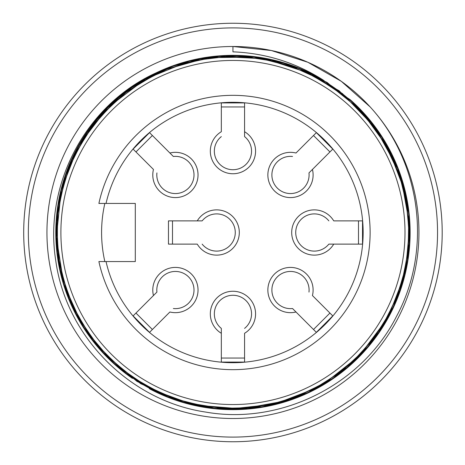 <?xml version="1.0" encoding="UTF-8"?>
<svg xmlns="http://www.w3.org/2000/svg" width="465" height="465" viewBox="0 0 465 465"><rect width="100%" height="100%" fill="white"/><g stroke="black" fill="none" stroke-linecap="round" stroke-linejoin="round"><path stroke-width="0.7" d="M328.842 244.125L333.736 244.125A22.628 22.628 0 0 1 299.687 249.757A22.628 22.628 0 0 1 299.687 215.243A22.628 22.628 0 0 1 333.736 220.875L362.526 220.875L362.526 244.125L328.842 244.125A18.6 18.6 0 0 1 301.663 246.125A18.6 18.6 0 0 1 301.663 218.876A18.6 18.6 0 0 1 328.842 220.875M292.531 308.527L295.996 311.986A22.628 22.628 0 0 1 267.939 291.892A22.628 22.628 0 0 1 292.34 267.491A22.628 22.628 0 0 1 312.434 295.548L332.789 315.904L316.351 332.347L292.531 308.527A18.6 18.6 0 0 1 271.897 290.724A18.6 18.6 0 0 1 291.171 271.455A18.6 18.6 0 0 1 308.975 292.09M221.323 328.395L221.323 333.289A22.628 22.628 0 0 1 215.69 299.239A22.628 22.628 0 0 1 250.199 299.239A22.628 22.628 0 0 1 244.573 333.289L244.573 362.078L221.323 362.078L221.323 328.395A18.6 18.6 0 0 1 219.317 301.215A18.6 18.6 0 0 1 246.572 301.215A18.6 18.6 0 0 1 244.573 328.395M156.92 292.09L153.462 295.548A22.628 22.628 0 0 1 173.555 267.491A22.628 22.628 0 0 1 197.956 291.892A22.628 22.628 0 0 1 169.899 311.986L149.544 332.347L133.1 315.904L156.92 292.09A18.6 18.6 0 0 1 174.724 271.455A18.6 18.6 0 0 1 193.992 290.724A18.6 18.6 0 0 1 173.358 308.527M173.358 156.472L169.899 153.014A22.628 22.628 0 0 1 197.956 173.108A22.628 22.628 0 0 1 173.555 197.509A22.628 22.628 0 0 1 153.462 169.452L133.1 149.096L149.544 132.653L173.358 156.472A18.6 18.6 0 0 1 193.992 174.276A18.6 18.6 0 0 1 174.724 193.545A18.6 18.6 0 0 1 156.92 172.91M244.573 136.605L244.573 131.711A22.628 22.628 0 0 1 250.199 165.761A22.628 22.628 0 0 1 215.69 165.761A22.628 22.628 0 0 1 221.323 131.711L221.323 102.922L244.573 102.922L244.573 136.605A18.6 18.6 0 0 1 246.572 163.785A18.6 18.6 0 0 1 219.317 163.785A18.6 18.6 0 0 1 221.323 136.605M308.975 172.91L312.434 169.452A22.628 22.628 0 0 1 292.34 197.509A22.628 22.628 0 0 1 267.939 173.108A22.628 22.628 0 0 1 295.996 153.014L316.351 132.653L332.789 149.096L308.975 172.91A18.6 18.6 0 0 1 291.171 193.545A18.6 18.6 0 0 1 271.897 174.276A18.6 18.6 0 0 1 292.531 156.472M202.153 220.875L197.259 220.875A22.628 22.628 0 0 1 231.308 215.243A22.628 22.628 0 0 1 231.308 249.757A22.628 22.628 0 0 1 197.259 244.125L168.47 244.125L168.47 220.875L202.153 220.875A18.6 18.6 0 0 1 229.332 218.876A18.6 18.6 0 0 1 229.332 246.125A18.6 18.6 0 0 1 202.153 244.125M98.888 261.562L106.032 261.562A130.2 130.2 0 0 0 306.319 340.06A130.2 130.2 0 0 0 306.319 124.94A130.2 130.2 0 0 0 106.032 203.438L98.888 203.438A137.175 137.175 0 0 1 309.806 118.883A137.175 137.175 0 0 1 309.806 346.117A137.175 137.175 0 0 1 98.888 261.562L135.298 261.562L135.298 203.438L98.888 203.438M172.498 244.125L172.498 220.875M313.503 135.501L329.947 151.945M221.323 106.95L244.573 106.95M135.949 151.945L152.386 135.501M152.386 329.499L135.949 313.055M244.573 358.05L221.323 358.05M329.947 313.055L313.503 329.499M358.498 220.875L358.498 244.125M104.84 261.562A131.363 131.363 0 0 1 104.84 203.438M323.181 80.038C295.635 62.537 265.556 53.138 232.948 51.842L232.948 46.5A186 186 0 0 0 52.847 278.983A186 186 0 0 0 322.966 395.267A186 186 0 0 0 368.048 104.66C421.162 160.687 432.903 249.077 396.372 316.665C361.851 384.782 280.848 425.417 205.629 412.066C129.723 400.847 66.123 336.631 55.754 260.638C43.634 184.867 85.641 104.887 156.007 72.912A177.165 177.165 0 0 1 323.181 80.038L360.456 109.874L388.322 148.37L405.311 192.679L409.956 239.952L401.557 286.795L381.073 329.691L349.744 365.635L310.074 391.995L264.957 406.724L217.3 408.973L170.742 398.354L128.904 375.894L94.534 343.007L70.012 302.07L57.398 256.169L57.393 208.645L70.174 162.709L94.61 121.818L128.979 89.082L171.004 66.518L217.603 56.294L265.155 58.828L310.428 73.505L350.203 99.69L381.12 135.856L401.289 178.839L409.717 225.606L405.393 273.124L388.025 317.578L359.561 355.678L322.321 385.136L278.634 403.672L231.46 409.63L184.367 402.876L140.686 383.683L103.73 353.702L76.208 315.038L59.834 270.177L56.079 222.578L65.036 175.979L86.199 133.339L117.947 97.731L157.949 72.023L203.35 57.823L251.019 56.306L297.344 67.454L339.026 90.681L373.087 124.109L396.831 165.278L408.845 211.337L408.061 259.057L394.727 304.715L369.704 345.077L334.69 377.539L292.287 399.406L245.84 409.194L198.311 406.183L153.206 390.705L114.03 363.787L83.345 327.406L63.757 284.115L56.352 237.202L61.258 189.912L78.626 145.481L107.677 107.63L145.626 78.957L189.598 61.025L236.714 55.376L283.667 62.781L327.029 82.381L363.647 112.978L390.792 152.055L406.462 196.864L409.706 244.509L400.063 291.253L378.487 333.521L346.286 368.594L305.889 393.954L260.319 407.509L212.749 408.508L166.511 396.68L125.137 373.087L91.646 339.299L68.221 297.716L56.829 251.472L58.09 203.978L72.087 158.414L97.603 118.174L132.851 86.356L175.433 64.931L222.27 55.695L269.659 59.183L314.41 75.225L353.476 102.655L383.695 139.483L403.021 182.873L410.031 230.018L404.347 277.332L386.252 321.239L357.074 358.916L318.752 387.176L274.385 404.225L227.129 409.287L180.153 401.615L137.001 381.428L100.719 350.412L74.045 310.794L58.939 265.794L56.405 218.283L66.553 171.661L88.78 129.578L121.319 94.924L161.989 70.488L207.721 57.677L255.279 57.038L301.436 69.111L342.403 93.546L375.29 127.881L398.22 169.475L409.31 215.684L407.392 263.242L392.966 308.527L366.844 348.419L331.15 379.957L288.422 400.429L241.661 408.886L194.172 405.062L149.277 388.664L165.145 395.674A176.7 176.7 0 0 1 132.67 377.993L161.529 394.122L165.145 395.674A176.7 176.7 0 0 0 406.23 267.067A176.7 176.7 0 0 0 232.948 55.8A176.7 176.7 0 0 0 132.67 377.993L132.409 378.376A177.165 177.165 0 0 1 156.007 72.912M370.018 106.816L341.322 81.34L307.888 62.275L271.316 50.516L232.948 46.5A186 186 0 0 1 368.048 104.66M350.203 99.69A177.165 177.165 0 0 1 149.277 388.664M232.948 27.9A204.6 204.6 0 0 1 410.136 334.8A204.6 204.6 0 0 1 55.759 334.8A204.6 204.6 0 0 1 232.948 27.9M232.948 23.25A209.25 209.25 0 0 1 414.164 337.125A209.25 209.25 0 0 1 51.731 337.125A209.25 209.25 0 0 1 232.948 23.25M232.948 60.45A172.05 172.05 0 0 1 381.945 318.525A172.05 172.05 0 0 1 83.944 318.525A172.05 172.05 0 0 1 232.948 60.45"/></g></svg>
